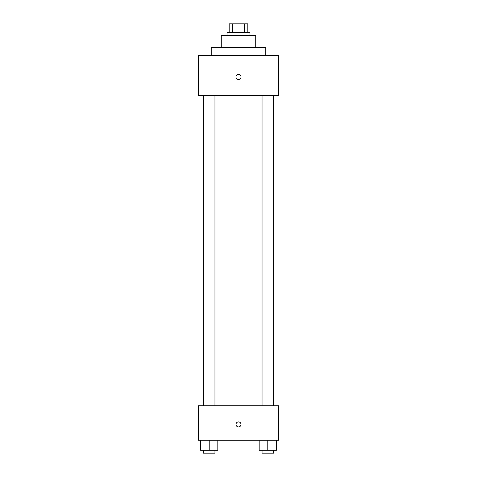 <?xml version="1.0" encoding="UTF-8"?>
<svg xmlns="http://www.w3.org/2000/svg" width="477" height="477" viewBox="0 0 477 477"><rect width="100%" height="100%" fill="white"/><g stroke="black" fill="none" stroke-linecap="round" stroke-linejoin="round"><path stroke-width="0.72" d="M232.454 32.466L232.454 23.85L229.169 23.85L229.169 32.466L229.169 23.85M232.454 23.85L247.831 23.85L247.831 32.466M244.546 32.466L244.546 23.85M227.016 35.334L227.016 32.466L249.984 32.466L249.984 35.334M221.268 47.539L221.268 35.334L255.732 35.334L255.732 47.539M211.222 55.439L211.222 47.539L265.778 47.539L265.778 55.439M198.301 55.439L278.699 55.439L278.699 95.638L198.301 95.638L198.301 55.439M238.5 79.486A2.51 2.51 0 0 1 236.324 75.718A2.51 2.51 0 0 1 240.676 75.718A2.51 2.51 0 0 1 238.5 79.486M198.301 405.772L278.699 405.772L278.699 440.229L198.301 440.229L198.301 405.772M238.5 426.945A2.51 2.51 0 0 1 236.324 423.177A2.51 2.51 0 0 1 240.676 423.177A2.51 2.51 0 0 1 238.5 426.945M259.178 440.229L259.178 450.276L276.404 450.276L276.404 440.229L276.404 450.276M267.788 450.276L267.788 440.229M273.536 450.276L273.536 453.15L262.046 453.15L262.046 450.276M200.596 440.229L200.596 450.276L217.822 450.276L217.822 440.229L217.822 450.276M209.212 450.276L209.212 440.229M214.954 450.276L214.954 453.15L203.464 453.15L203.464 450.276M262.046 95.638L262.046 405.772M273.536 95.638L273.536 405.772M214.954 405.772L214.954 95.638M203.464 405.772L203.464 95.638"/></g></svg>
